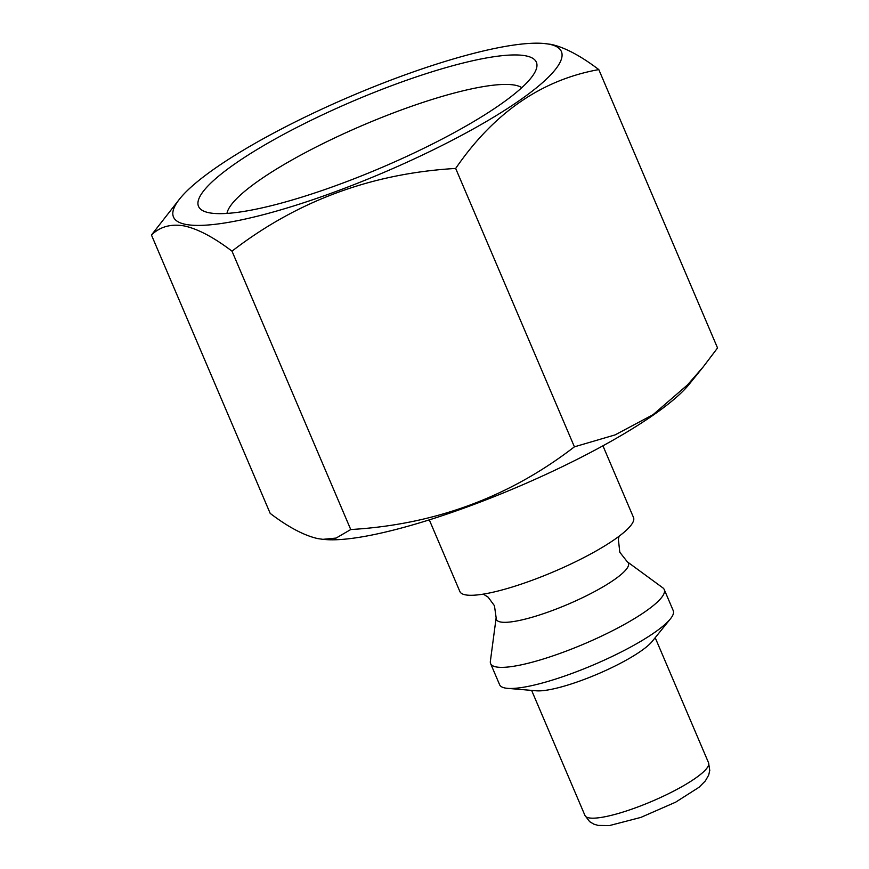 <?xml version="1.0" encoding="UTF-8"?>
<svg xmlns="http://www.w3.org/2000/svg" width="869" height="869" viewBox="0 0 869 869"><rect width="100%" height="100%" fill="white"/><g stroke="black" fill="none" stroke-linecap="round" stroke-linejoin="round"><path stroke-width="1.3" d="M151.456 235.021L270.194 513.394C288.226 527.114 304.085 535.51 317.772 538.595L322.91 539.334L336.097 538.074L350.739 529.536C434.728 524.626 509.288 497.057 574.409 446.829L615.089 434.902L653.14 414.611L687.444 384.967L703.173 366.946L717.544 347.969L598.806 69.596C541.583 79.872 493.874 112.829 455.671 168.445C371.671 173.365 297.122 200.935 232.001 251.163C213.785 237.346 197.926 228.949 184.424 225.973C171.052 223.626 160.07 226.635 151.456 235.021L179.926 198.588A210.874 41.516 -23.1 0 0 376.396 175.581A210.874 41.516 -23.1 0 0 549.382 44.243A210.874 41.516 -23.1 0 0 543.646 43.45A210.874 41.516 -23.1 0 0 351.163 96.111A210.874 41.516 -23.1 0 0 179.926 198.588M322.91 539.334L325.354 539.54A210.874 41.516 -23.1 0 0 517.837 486.879A210.874 41.516 -23.1 0 0 689.074 384.402L703.184 366.946M543.646 43.45L551.228 44.395C564.731 47.371 580.579 55.768 598.806 69.596M574.409 446.829L455.671 168.445M429.297 519.868L459.875 591.539A94.384 18.586 -23.1 0 0 553.977 571.606A94.384 18.586 -23.1 0 0 633.501 517.479L602.934 445.808M525.908 55.866A183.663 36.161 -23.1 0 0 313.372 119.194A183.663 36.161 -23.1 0 0 204.802 211.569A183.663 36.161 -23.1 0 0 381.632 167.554A183.663 36.161 -23.1 0 0 535.793 70.389A183.663 36.161 -23.1 0 0 525.908 55.866M490.616 663.623L499.621 684.729A94.384 18.586 -23.1 0 0 507.572 688.357A94.384 18.586 -23.1 0 0 593.723 664.785A94.384 18.586 -23.1 0 0 670.368 618.924A94.384 18.586 -23.1 0 0 673.247 610.668L664.242 589.562A94.384 18.586 -23.1 0 0 662.819 587.835L627.32 561.819A71.79 14.132 -23.1 0 1 567.924 604.303A71.79 14.132 -23.1 0 1 496.145 617.772L490.355 661.385A94.384 18.586 -23.1 0 0 490.616 663.623A94.384 18.586 -23.1 0 0 584.718 643.679A94.384 18.586 -23.1 0 0 664.242 589.562M507.572 688.357L536.347 690.801A67.174 13.22 -23.1 0 0 597.666 674.029A67.174 13.22 -23.1 0 0 652.206 641.387L670.368 618.924M350.739 529.536L232.001 251.163M521.791 87.671A161.558 31.805 -23.1 0 0 515.339 85.238A161.558 31.805 -23.1 0 0 352.151 129.915A161.558 31.805 -23.1 0 0 226.961 213.416M584.978 815.513A67.174 13.22 -23.1 0 0 651.956 801.316A67.174 13.22 -23.1 0 0 708.561 762.797L709.767 770.401L708.691 775.083L705.378 780.883L699.045 787.271L675.615 802.196L640.866 817.403L609.527 825.55L598.078 825.409L593.788 824.127L589.66 821.661L584.978 815.513L531.622 690.399M496.145 617.772L494.45 605.736L488.182 597.209L483.349 594.124M619.119 536.206L618.337 539.106L619.803 552.249L627.32 561.819M655.193 637.694L708.561 762.797"/></g></svg>
